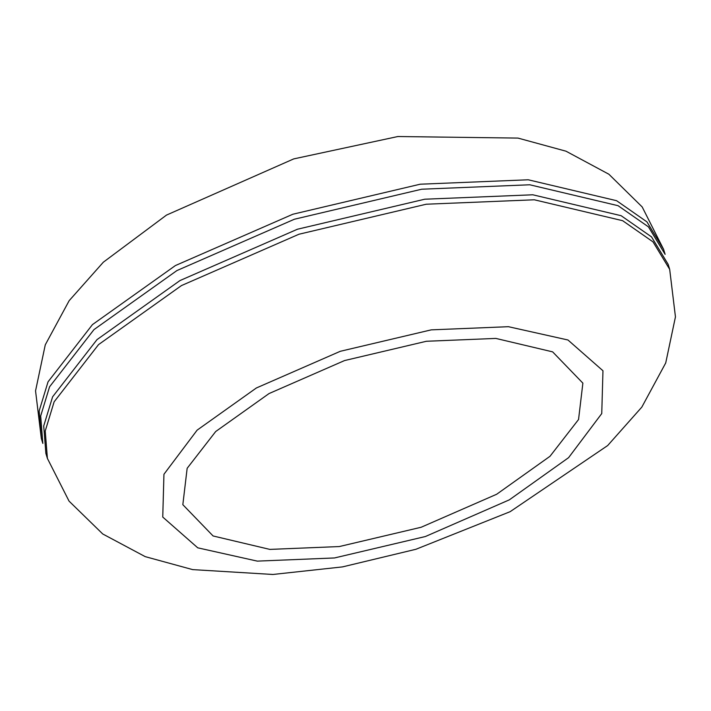 <?xml version="1.0" encoding="UTF-8"?>
<svg xmlns="http://www.w3.org/2000/svg" width="711" height="711" viewBox="0 0 711 711"><rect width="100%" height="100%" fill="white"/><g stroke="black" fill="none" stroke-linecap="round" stroke-linejoin="round"><path stroke-width="1.07" d="M197.125 430.146L256.387 387.966L340.302 351.296L431.23 329.86L508.409 326.696L567.956 339.991L602.964 370.76L601.755 413.562L568.578 457.671L509.325 499.851L425.4 536.521L334.481 557.957L257.293 561.121L197.747 547.826L162.748 517.057L163.948 474.255L197.125 430.146M215.7 431.524L187.153 468.3L182.834 504.677L213.078 535.961L269.851 549.399L339.316 546.555L421.143 527.26L496.678 494.252L550.003 456.293L578.55 419.517L582.878 383.14L552.634 351.865L495.851 338.418L426.387 341.271L344.559 360.557L269.034 393.565L215.7 431.524M669.682 269.353L668.162 264.35L651.507 236.879L621.121 215.7L532.797 194.787L424.743 199.213L297.456 229.226L179.963 280.569L97.007 339.618L52.605 396.818L43.718 425.978L45.877 453.414L47.397 458.417L69.047 501.122L102.748 533.979L145.204 556.633L192.637 569.609L272.882 574.47L342.489 566.898L415.926 549.274L510.134 511.68L607.665 445.557L641.837 407.092L665.727 362.93L675.45 316.875L669.682 269.353L653.027 241.882L622.64 220.694L534.317 199.791L426.262 204.217L298.976 234.23L181.483 285.564L98.527 344.622L54.125 401.822L45.237 430.982L47.397 458.417M41.318 438.411L42.838 443.415L40.678 415.971L49.566 386.82L93.968 329.611L176.923 270.562L294.416 219.228L421.703 189.215L529.757 184.78L618.081 205.692L648.468 226.88L665.123 254.342L663.603 249.348L646.948 221.876L616.561 200.689L528.237 179.785L420.183 184.211L292.896 214.224L175.404 265.559L92.448 324.607L48.046 381.816L39.158 410.976L41.318 438.411L35.55 390.881L45.273 344.835L69.163 300.673L103.335 262.199L166.49 215.095L293.723 158.9L397.858 136.53L517.981 138.085L565.992 151.194L608.883 174.231L642.193 206.954L663.603 249.348"/></g></svg>
